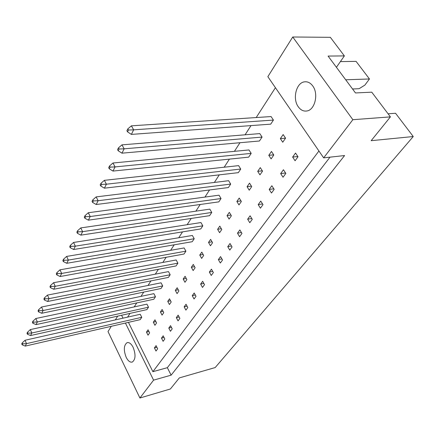 <?xml version="1.0" encoding="UTF-8"?>
<svg xmlns="http://www.w3.org/2000/svg" width="435" height="435" viewBox="0 0 435 435"><rect width="100%" height="100%" fill="white"/><g stroke="black" fill="none" stroke-linecap="round" stroke-linejoin="round"><path stroke-width="0.65" d="M133.11 347.282C131.196 343.666 129.179 342.127 127.053 342.671C123.741 345.249 123.458 350.142 126.194 357.353C128.113 361.039 130.157 362.605 132.332 362.04C135.622 359.424 135.878 354.509 133.11 347.282M312.694 85.891C310.405 82.835 307.708 81.481 304.614 81.829C296.23 82.547 292.26 98.848 298.312 106.825C300.65 110.055 303.456 111.452 306.729 111.007C314.88 110.18 318.888 93.835 312.694 85.891M390.412 116.879L352.861 119.701L292.744 36.991L330.35 37.328L344.373 55.908L328.082 56.066L355.487 92.954L371.756 92.171L390.412 116.879L371.164 140.684L413.25 136.536L215.178 367.559L179.345 377.901L170.373 388.993L139.912 398.009L108.01 331.562L111.311 326.299M336.418 67.284L344.373 55.908M413.25 136.536L395.54 113.258L388.08 113.791M345.705 79.784L369.467 78.974L356.069 61.368L340.382 61.612M369.467 78.974L364.878 85.108L359.087 88.702L352.54 88.99M292.744 36.991L267.851 76.68L323.656 157.867L352.861 119.701M125.41 323.053L153.582 380.141L139.912 398.009M121.566 315.261L123.002 318.164M117.689 316.125L115.324 319.899M330.007 157.16L167.35 367.678L171.129 375.155L344.591 155.545L323.656 157.867M171.129 375.155L153.582 380.141M128.439 322.357L152.886 371.686L167.35 367.678M156.584 322.933L154.98 319.812L153.327 322.199L154.92 325.315L156.584 322.933M164.816 338.979L163.179 335.798L161.477 338.147L163.103 341.323L164.816 338.979M148.514 307.197L146.943 304.136L30.341 329.583L31.82 332.998L30.548 335.548L146.894 309.617L148.514 307.197L31.82 332.998L27.905 333.199L27.492 332.237L26.986 333.259L27.4 334.216L27.905 333.199M141.761 317.311L140.228 314.282L25.051 340.257L26.491 343.639L25.257 346.097L140.195 319.654L141.761 317.311L26.491 343.639L22.636 343.835L22.239 342.889L21.75 343.873L22.152 344.819L22.636 343.835M149.635 332.889L148.069 329.795L146.47 332.112L148.025 335.195L149.635 332.889M157.66 348.772L156.067 345.618L154.42 347.891L156.002 351.034L157.66 348.772M127.607 317.126L130.022 313.379M134.181 306.92L136.759 302.918M140.983 296.365L143.735 292.097M148.014 285.452L150.95 280.896M155.295 274.153L158.422 269.298M162.831 262.452L166.165 257.275M170.645 250.326L174.196 244.813M178.747 237.749L182.531 231.877M187.153 224.705L191.188 218.446M195.88 211.16L200.182 204.488M204.95 197.082L209.534 189.97M214.384 182.444L219.267 174.865M224.199 167.209L229.408 159.123M234.421 151.342L239.979 142.718M245.074 134.806L251.006 125.601M256.193 117.548L275.426 87.701M318.926 150.983L152.886 371.686M155.491 296.741L153.881 293.652L35.833 318.507L37.35 321.965L36.029 324.608L153.821 299.242L155.491 296.741L37.35 321.965L33.364 322.166L32.94 321.193L32.418 322.253L32.837 323.227L33.364 322.166M162.706 285.931L161.053 282.81L41.532 307.023L43.092 310.519L41.716 313.265L160.983 288.519L162.706 285.931L43.092 310.519L39.025 310.721L38.59 309.736L38.046 310.84L38.481 311.819L39.025 310.721M170.177 274.746L168.481 271.592L47.448 295.099L49.046 298.633L47.622 301.482L168.388 277.421L170.177 274.746L49.046 298.633L44.908 298.834L44.462 297.844L43.897 298.986L44.343 299.976L44.908 298.834M177.904 263.164L176.164 259.978L53.592 282.706L55.24 286.284L53.755 289.248L176.055 265.937L177.904 263.164L55.24 286.284L51.02 286.486L50.558 285.48L49.971 286.67L50.433 287.671L51.02 286.486M185.914 251.169L184.125 247.95L59.981 269.825L61.672 273.446L60.128 276.524L183.994 254.04L185.914 251.169L61.672 273.446L57.371 273.648L56.903 272.631L56.289 273.865L56.762 274.882L57.371 273.648M194.217 238.733L192.373 235.482L66.626 256.422L68.371 260.081L66.767 263.289L192.226 241.713L194.217 238.733L68.371 260.081L63.989 260.282L63.499 259.255L62.863 260.543L63.352 261.571L63.989 260.282M202.824 225.836L200.932 222.551L73.548 242.464L75.347 246.166L73.673 249.505L200.763 228.924L202.824 225.836L75.347 246.166L70.872 246.368L70.372 245.324L69.709 246.667L70.209 247.705L70.872 246.368M211.763 212.449L209.817 209.132L80.763 227.913L82.617 231.659L80.872 235.139L209.621 215.657L211.763 212.449L82.617 231.659L78.05 231.86L77.533 230.806L76.848 232.203L77.359 233.258L78.05 231.86M221.045 198.539L219.039 195.19L88.294 212.737L90.208 216.527L88.387 220.159L218.821 201.873L221.045 198.539L90.208 216.527L85.543 216.722L85.01 215.662L84.287 217.119L84.82 218.18L85.543 216.722M230.697 184.087L228.631 180.704L96.151 196.892L98.125 200.72L96.222 204.515L228.38 187.55L230.697 184.087L98.125 200.72L93.362 200.921L92.813 199.844L92.062 201.367L92.611 202.444L93.362 200.921M240.734 169.046L238.603 165.632L104.367 180.329L106.406 184.201L104.416 188.17L238.326 172.651L240.734 169.046L106.406 184.201L101.54 184.402L100.969 183.314L100.18 184.908L100.751 185.995L101.54 184.402M251.185 153.392L248.983 149.944L112.959 163.005L115.068 166.92L112.986 171.075L248.679 157.149L251.185 153.392L115.068 166.92L110.093 167.116L109.5 166.018L108.679 167.687L109.267 168.78L110.093 167.116M262.077 137.079L259.798 133.599L121.958 144.86L124.144 148.819L121.963 153.169L259.461 140.994L262.077 137.079L124.144 148.819L119.049 149.009L118.44 147.9L117.581 149.651L118.184 150.76L119.049 149.009M273.43 120.071L271.076 116.558L131.392 125.835L133.659 129.837L131.37 134.404L270.706 124.154L273.43 120.071L133.659 129.837L128.445 130.027L127.814 128.907L126.906 130.739L127.537 131.865L128.445 130.027M172.216 328.86L170.536 325.641L168.78 328.072L170.444 331.28L172.216 328.86M179.873 318.382L178.149 315.13L176.327 317.642L178.04 320.889L179.873 318.382M187.8 307.534L186.033 304.25L184.146 306.854L185.903 310.133L187.8 307.534M196.011 296.3L194.195 292.972L192.243 295.675L194.048 298.992L196.011 296.3M204.526 284.648L202.661 281.287L200.633 284.088L202.487 287.437L204.526 284.648M213.362 272.566L211.437 269.167L209.338 272.071L211.247 275.458L213.362 272.566M222.53 260.016L220.55 256.585L218.37 259.597L220.333 263.023L222.53 260.016M232.056 246.982L230.017 243.513L227.75 246.645L229.772 250.109L232.056 246.982M241.963 233.432L239.859 229.925L237.499 233.187L239.587 236.683L241.963 233.432M252.267 219.338L250.098 215.793L247.64 219.18L249.793 222.72L252.267 219.338M262.996 204.657L260.755 201.079L258.2 204.608L260.418 208.18L262.996 204.657M274.175 189.361L271.859 185.74L269.194 189.421L271.489 193.031L274.175 189.361M285.838 173.407L283.446 169.748L280.662 173.587L283.038 177.235L285.838 173.407M298.013 156.752L295.534 153.055L292.63 157.068L295.088 160.749L298.013 156.752M163.767 312.64L162.125 309.486L160.417 311.955L162.048 315.103L163.767 312.64M171.2 301.993L169.514 298.801L167.747 301.357L169.422 304.538L171.2 301.993M178.894 290.971L177.165 287.747L175.332 290.395L177.056 293.609L178.894 290.971M186.865 279.558L185.087 276.301L183.189 279.042L184.957 282.288L186.865 279.558M195.119 267.726L193.292 264.442L191.329 267.28L193.145 270.559L195.119 267.726M203.683 255.465L201.802 252.142L199.763 255.084L201.633 258.401L203.683 255.465M212.568 242.735L210.632 239.38L208.517 242.436L210.442 245.786L212.568 242.735M221.796 229.517L219.8 226.129L217.603 229.305L219.583 232.687L221.796 229.517M231.382 215.782L229.327 212.356L227.043 215.657L229.082 219.077L231.382 215.782M241.354 201.503L239.234 198.039L236.857 201.476L238.962 204.928L241.354 201.503M251.729 186.637L249.543 183.14L247.069 186.713L249.239 190.204L251.729 186.637M262.539 171.156L260.282 167.622L257.705 171.346L259.945 174.87L262.539 171.156M273.805 155.012L271.473 151.451L268.786 155.333L271.103 158.889L273.805 155.012M285.561 138.172L283.147 134.573L280.347 138.624L282.739 142.218L285.561 138.172L280.347 138.624M156.894 347.255L154.42 347.891M148.939 331.513L146.47 332.112M164.055 337.5L161.477 338.147M171.466 327.419L168.78 328.072M179.133 316.984L176.327 317.642M187.072 306.186L184.146 306.854M195.304 295.001L192.243 295.675M203.841 283.413L200.633 284.088M212.699 271.391L209.338 272.071M221.899 258.923L218.37 259.597M231.463 245.971L227.75 246.645M241.409 232.513L237.499 233.187M251.767 218.522L247.64 219.18M262.561 203.961L258.2 204.608M273.816 188.801L269.194 189.421M285.567 172.994L280.662 173.587M297.85 156.508L292.63 157.068M155.899 321.596L153.327 322.199M163.098 311.346L160.417 311.955M170.542 300.743L167.747 301.357M178.252 289.775L175.332 290.395M186.245 278.422L183.189 279.042M194.527 266.66L191.329 267.28M203.118 254.464L199.763 255.084M212.041 241.816L208.517 242.436M221.312 228.69L217.603 229.305M230.947 215.059L227.043 215.657M240.979 200.888L236.857 201.476M251.425 186.147L247.069 186.713M262.316 170.808L257.705 171.346M273.686 154.827L268.786 155.333M22.152 344.819L25.257 346.097M25.051 340.257L22.239 342.889M27.4 334.216L30.548 335.548M30.341 329.583L27.492 332.237M32.837 323.227L36.029 324.608M35.833 318.507L32.94 321.193M44.343 299.976L47.622 301.482M47.448 295.099L44.462 297.844M56.762 274.882L60.128 276.524M59.981 269.825L56.903 272.631M70.209 247.705L73.673 249.505M73.548 242.464L70.372 245.324M38.481 311.819L41.716 313.265M41.532 307.023L38.59 309.736M50.433 287.671L53.755 289.248M53.592 282.706L50.558 285.48M63.352 261.571L66.767 263.289M66.626 256.422L63.499 259.255M77.359 233.258L80.872 235.139M80.763 227.913L77.533 230.806M84.82 218.18L88.387 220.159M88.294 212.737L85.01 215.662M100.751 185.995L104.416 188.17M104.367 180.329L100.969 183.314M118.184 150.76L121.963 153.169M121.958 144.86L118.44 147.9M92.611 202.444L96.222 204.515M96.151 196.892L92.813 199.844M109.267 168.78L112.986 171.075M112.959 163.005L109.5 166.018M127.537 131.865L131.37 134.404M131.392 125.835L127.814 128.907M127.553 342.546L127.053 342.671M306.099 81.775L304.614 81.829"/></g></svg>
